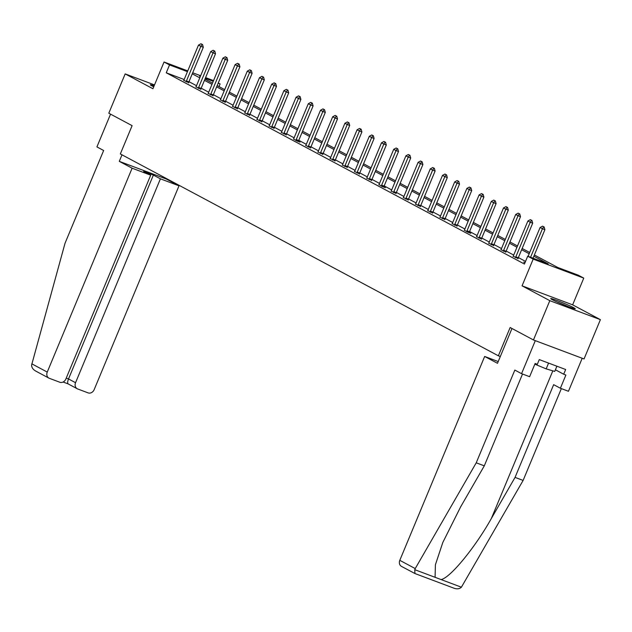 <?xml version="1.0" encoding="UTF-8"?>
<svg xmlns="http://www.w3.org/2000/svg" width="632" height="632" viewBox="0 0 632 632"><rect width="100%" height="100%" fill="white"/><g stroke="black" fill="none" stroke-linecap="round" stroke-linejoin="round"><path stroke-width="0.95" d="M573.651 307.697A13.304 0.774 22.6 0 0 559.976 301.63A13.304 0.774 22.6 0 0 550.701 298.581A13.304 0.774 22.6 0 0 552.321 299.687A13.304 0.774 22.6 0 0 565.996 305.754A13.304 0.774 22.6 0 0 575.27 308.803A13.304 0.774 22.6 0 0 573.651 307.697M154.161 85.778A13.304 0.774 22.6 0 0 150.298 84.767A13.304 0.774 22.6 0 0 151.917 85.873A13.304 0.774 22.6 0 0 153.734 86.789M534.364 254.988L557.779 267.486L578.288 275.189L583.763 278.112L533.179 259.12L527.704 256.197L548.213 263.892L533.85 256.229M572.639 304.837L522.056 285.838L549.816 300.666L533.455 339.961L584.039 358.96L600.4 319.658L572.639 304.837L583.763 278.112M218.277 82.95L220.11 83.93L218.174 83.203M219.004 86.584L220.11 83.93M549.816 300.666L600.4 319.658M154.516 84.925L125.168 73.904L152.928 88.733L164.051 62.007L187.751 70.91M533.455 339.961L510.15 327.518L498.372 355.808L120.333 153.939L132.112 125.65L108.807 113.207L125.168 73.904M498.372 355.808L500.299 356.535M184.165 79.521L166.256 72.791L524.434 264.05L527.704 256.197M525.54 261.395L518.374 257.572M513.705 255.075L506.177 251.054M501.5 248.558L493.979 244.545M489.302 242.048L481.782 238.027M477.105 235.531L469.576 231.517M464.907 229.021L457.378 225M452.702 222.504L445.181 218.482M440.504 215.986L432.975 211.973M428.306 209.476L420.778 205.455M416.109 202.959L408.58 198.938M403.903 196.441L396.382 192.428M391.706 189.932L384.177 185.911M379.508 183.414L371.979 179.393M367.303 176.897L359.782 172.884M355.105 170.387L347.584 166.366M342.907 163.87L335.379 159.857M330.71 157.36L323.181 153.339M318.504 150.843L310.983 146.822M306.307 144.325L298.778 140.312M294.109 137.815L286.58 133.794M281.904 131.298L274.383 127.277M269.706 124.781L262.185 120.767M257.508 118.271L249.98 114.25M245.311 111.753L237.782 107.732M233.105 105.244L225.585 101.223M220.908 98.726L213.379 94.705M208.71 92.209L201.181 88.196M196.505 85.699L188.984 81.678M183.762 80.304L188.676 82.65M195.96 86.821L200.873 89.167M208.157 93.339L213.079 95.677M220.355 99.848L225.276 102.194M232.56 106.366L237.474 108.712M244.758 112.875L249.672 115.222M256.955 119.393L261.877 121.739M269.161 125.91L274.075 128.256M281.358 132.42L286.272 134.766M293.556 138.937L296.598 140.825L300.018 142.105L298.478 141.284M305.754 145.455L310.675 147.801M317.959 151.964L322.873 154.311M330.157 158.482L335.071 160.828M342.354 164.999L347.276 167.338M354.56 171.509L359.474 173.855M366.757 178.026L371.671 180.373M378.955 184.536L381.997 186.424L385.417 187.712L383.877 186.882M391.153 191.054L396.074 193.4M403.358 197.571L408.272 199.917M415.556 204.081L420.47 206.427M427.753 210.598L432.675 212.945M439.959 217.116L444.873 219.454M452.157 223.625L457.07 225.972M464.354 230.143L467.396 232.031L470.816 233.311L469.276 232.489M476.552 236.66L481.473 238.999M488.757 243.17L493.671 245.516M500.955 249.687L505.869 252.034M513.152 256.197L518.074 258.543M525.034 262.596L523.707 262.098L524.963 262.77M522.056 285.838L533.179 259.12M166.256 72.791L169.526 64.93L164.051 62.007M200.336 76.504L199.601 76.227L200.297 76.598M204.973 79.095L212.494 83.108M217.171 85.604L224.7 89.626M229.369 92.122L236.897 96.143M241.566 98.639L249.095 102.653M253.772 105.149L261.293 109.17M265.969 111.666L273.498 115.688M278.167 118.176L285.696 122.197M290.372 124.694L297.893 128.715M302.57 131.211L310.091 135.224M314.768 137.721L322.296 141.742M326.965 144.238L334.494 148.259M339.171 150.756L346.692 154.769M351.368 157.265L358.897 161.286M363.566 163.783L371.095 167.804M375.771 170.3L383.292 174.314M387.969 176.81L395.49 180.831M400.167 183.327L407.695 187.341M412.364 189.837L419.893 193.858M424.57 196.355L432.091 200.376M436.767 202.872L444.296 206.885M448.965 209.382L456.494 213.403M461.17 215.899L468.691 219.92M473.368 222.417L480.889 226.43M485.566 228.926L493.094 232.947M497.763 235.444L505.292 239.465M509.969 241.953L517.49 245.974M522.166 248.471L529.695 252.492M213.229 81.346L205.274 78.36M192.697 72.767L200.644 75.753M205.59 77.61L213.545 80.596M187.443 71.661L169.526 64.93M529.174 253.732L521.653 249.711M516.976 247.215L509.447 243.202M504.778 240.705L497.25 236.684M492.573 234.188L485.052 230.167M480.375 227.67L472.847 223.657M468.178 221.161L460.649 217.139M455.972 214.643L448.451 210.622M443.775 208.125L436.254 204.112M431.577 201.616L424.048 197.595M419.379 195.098L411.851 191.077M407.174 188.589L399.653 184.568M394.976 182.071L387.448 178.05M382.779 175.554L375.25 171.541M370.581 169.044L363.052 165.023M358.376 162.527L350.855 158.506M346.178 156.009L338.649 151.996M333.98 149.5L326.452 145.479M321.775 142.982L314.254 138.961M309.577 136.465L302.057 132.451M297.38 129.955L289.851 125.934M285.182 123.438L277.653 119.424M272.977 116.928L265.456 112.907M260.779 110.41L253.25 106.389M248.581 103.893L241.053 99.88M236.376 97.383L228.855 93.362M224.178 90.866L216.657 86.845M211.981 84.348L204.452 80.335M199.783 77.839L192.254 73.818M202.129 44.374L200.96 43.75L202.129 44.374L200.842 46.349L203.307 47.274L188.913 81.852A1.706 0.885 -69.4 0 0 188.747 82.35L188.62 82.879M183.636 80.501L183.865 80.13A1.706 0.885 -69.4 0 0 184.102 79.679L198.495 45.093L200.842 46.349L186.448 80.928A1.706 0.885 -69.4 0 0 186.29 81.425L186.187 81.86M200.96 43.75L198.495 45.093M203.307 47.274L202.54 44.532M558.886 302.783A11.51 0.671 -157.4 0 1 566.517 305.959M556.903 366.212L554.73 371.418L546.174 368.875L534.838 364.174M548.576 363.092L546.174 368.875M568.492 306.725A13.217 0.766 22.6 0 0 556.95 301.914M132.112 168.199L47.25 372.074A5.119 4.369 118.1 0 0 48.941 378.134A5.119 4.369 118.1 0 0 49.391 378.331L59.779 382.234A5.119 4.369 118.1 0 0 65.846 379.058L150.708 175.183L132.112 168.199L119.29 161.35L166.184 178.967L179.006 185.816L94.144 389.691A5.119 4.369 118.1 0 1 88.077 392.867L77.689 388.964A5.119 4.369 118.1 0 1 77.238 388.759L68.122 383.893L63.113 382.012L68.082 383.869M36.364 371.379C33.235 369.839 31.647 367.737 31.6 365.083L65.033 243.241L103.64 150.495L96.917 146.908L110.553 114.139M68.303 383.948C67.371 383.474 67.442 381.807 68.509 378.947L75.548 382.708L160.417 178.832L179.006 185.816M75.548 382.708A5.119 4.369 118.1 0 0 77.238 388.759M66.242 378.094L68.509 378.947L153.379 175.072L143.669 171.422L150.708 175.183M153.379 175.072L160.417 178.832M166.366 178.524L166.184 178.967M122 154.832L119.29 161.35M415.232 568.579L414.742 569.677L414.955 573.54L401.486 566.391A5.119 4.369 -61.9 0 1 399.795 560.331L415.232 568.579L476.228 462.814L514.835 370.076L521.558 373.662L535.304 340.656L582.198 358.265L568.452 391.279L560.387 388.245L565.885 375.045L563.697 374.223L565.664 369.507L539.278 359.592L537.311 364.308L535.122 363.487L529.624 376.696L521.558 373.662M522.522 374.026L484.294 465.847L460.602 506.935L442.827 542.43L435.393 564.795L435.093 577.316L441.049 579.552C449.913 578.217 474.948 547.833 491.356 518.485L515.056 477.397L553.664 384.651L560.387 388.245M484.294 465.847L476.228 462.814M414.837 573.508L453.642 588.076C456.904 589.301 459.488 589.008 461.399 587.199L523.122 480.423L515.056 477.397M523.122 480.423L561.35 388.609M498.214 361.551L484.657 356.456L399.795 560.331M511.975 328.49L497.487 363.305L484.657 356.456M555.409 369.791L563.697 374.223M214.335 50.892L213.158 50.26L214.335 50.892L213.047 52.859L215.504 53.783L201.11 88.369A1.706 0.885 -69.4 0 0 200.944 88.867L200.826 89.389M195.833 87.019L196.07 86.647A1.706 0.885 -69.4 0 0 196.299 86.189L210.701 51.611L213.047 52.859L198.645 87.445A1.706 0.885 -69.4 0 0 198.488 87.943L198.385 88.377M213.158 50.26L210.701 51.611M215.504 53.783L214.746 51.042M226.532 57.401L225.363 56.777L226.532 57.401L225.245 59.376L227.702 60.301L213.308 94.879A1.706 0.885 -69.4 0 0 213.15 95.377L213.023 95.906M208.039 93.528L208.268 93.165A1.706 0.885 -69.4 0 0 208.505 92.707L222.898 58.12L225.245 59.376L210.851 93.955A1.706 0.885 -69.4 0 0 210.685 94.452L210.582 94.895M225.363 56.777L222.898 58.12M227.702 60.301L226.943 57.559M238.73 63.919L237.561 63.295L238.73 63.919L237.442 65.894L239.907 66.818L225.506 101.397A1.706 0.885 -69.4 0 0 225.347 101.894L225.221 102.424M220.236 100.046L220.465 99.674A1.706 0.885 -69.4 0 0 220.702 99.216L235.096 64.638L237.442 65.894L223.049 100.472A1.706 0.885 -69.4 0 0 222.891 100.97L222.78 101.404M237.561 63.295L235.096 64.638M239.907 66.818L239.141 64.077M250.936 70.436L249.758 69.804L250.936 70.436L249.64 72.404L252.105 73.328L237.711 107.914A1.706 0.885 -69.4 0 0 237.545 108.404L237.419 108.933M232.434 106.563L232.671 106.192A1.706 0.885 -69.4 0 0 232.9 105.734L247.294 71.155L249.64 72.404L235.246 106.99A1.706 0.885 -69.4 0 0 235.088 107.48L234.986 107.922M249.758 69.804L247.294 71.155M252.105 73.328L251.346 70.587M263.133 76.946L261.956 76.322L263.133 76.946L261.846 78.921L264.302 79.845L249.909 114.424A1.706 0.885 -69.4 0 0 249.751 114.921L249.624 115.451M244.631 113.073L244.868 112.709A1.706 0.885 -69.4 0 0 245.105 112.251L259.499 77.665L261.846 78.921L247.452 113.499A1.706 0.885 -69.4 0 0 247.286 113.997L247.183 114.431M261.956 76.322L259.499 77.665M264.302 79.845L263.544 77.104M275.331 83.464L274.162 82.839L275.331 83.464L274.043 85.431L276.5 86.355L262.106 120.941A1.706 0.885 -69.4 0 0 261.948 121.439L261.822 121.96M256.837 119.59L257.066 119.219A1.706 0.885 -69.4 0 0 257.303 118.761L271.697 84.182L274.043 85.431L259.649 120.017A1.706 0.885 -69.4 0 0 259.483 120.515L259.381 120.949M274.162 82.839L271.697 84.182M276.5 86.355L275.742 83.614M287.528 89.981L286.359 89.349L287.528 89.981L286.241 91.948L288.706 92.872L274.312 127.459A1.706 0.885 -69.4 0 0 274.146 127.948L274.019 128.478M269.035 126.108L269.264 125.736A1.706 0.885 -69.4 0 0 269.501 125.278L283.894 90.7L286.241 91.948L271.847 126.534A1.706 0.885 -69.4 0 0 271.689 127.024L271.578 127.466M286.359 89.349L283.894 90.7M288.706 92.872L287.939 90.131M299.734 96.491L298.557 95.867L299.734 96.491L298.446 98.466L300.903 99.39L286.509 133.968A1.706 0.885 -69.4 0 0 286.343 134.466L286.225 134.995M281.232 132.617L281.469 132.246A1.706 0.885 -69.4 0 0 281.698 131.796L296.1 97.21L298.446 98.466L284.045 133.044A1.706 0.885 -69.4 0 0 283.887 133.542L283.784 133.976M298.557 95.867L296.1 97.21M300.903 99.39L300.145 96.649M311.932 103.008L310.762 102.384L311.932 103.008L310.644 104.975L313.101 105.9L298.707 140.486A1.706 0.885 -69.4 0 0 298.549 140.983L298.423 141.505M293.438 139.135L293.667 138.764A1.706 0.885 -69.4 0 0 293.904 138.305L308.298 103.727L310.644 104.975L296.25 139.561A1.706 0.885 -69.4 0 0 296.084 140.059L295.981 140.494M310.762 102.384L308.298 103.727M313.101 105.9L312.342 103.158M324.129 109.518L322.96 108.894L324.129 109.518L322.841 111.493L325.306 112.417L310.905 146.995A1.706 0.885 -69.4 0 0 310.747 147.493L310.62 148.022M305.635 145.644L305.864 145.281A1.706 0.885 -69.4 0 0 306.101 144.823L320.495 110.237L322.841 111.493L308.448 146.071A1.706 0.885 -69.4 0 0 308.282 146.569L308.179 147.011M322.96 108.894L320.495 110.237M325.306 112.417L324.54 109.676M336.335 116.035L335.158 115.411L336.335 116.035L335.039 118.01L337.504 118.935L323.11 153.513A1.706 0.885 -69.4 0 0 322.944 154.011L322.818 154.54M317.833 152.162L318.062 151.791A1.706 0.885 -69.4 0 0 318.299 151.34L332.693 116.754L335.039 118.01L320.645 152.589A1.706 0.885 -69.4 0 0 320.487 153.086L320.385 153.521M335.158 115.411L332.693 116.754M337.504 118.935L336.745 116.193M348.532 122.553L347.355 121.921L348.532 122.553L347.245 124.52L349.701 125.444L335.308 160.03A1.706 0.885 -69.4 0 0 335.15 160.52L335.023 161.049M330.03 158.679L330.267 158.308A1.706 0.885 -69.4 0 0 330.504 157.85L344.898 123.272L347.245 124.52L332.843 159.106A1.706 0.885 -69.4 0 0 332.685 159.604L332.582 160.038M347.355 121.921L344.898 123.272M349.701 125.444L348.943 122.703M360.73 129.062L359.561 128.438L360.73 129.062L359.442 131.037L361.899 131.962L347.505 166.54A1.706 0.885 -69.4 0 0 347.347 167.038L347.221 167.567M342.236 165.189L342.465 164.826A1.706 0.885 -69.4 0 0 342.702 164.367L357.096 129.781L359.442 131.037L345.048 165.616A1.706 0.885 -69.4 0 0 344.882 166.113L344.78 166.548M359.561 128.438L357.096 129.781M361.899 131.962L361.141 129.22M372.927 135.58L371.758 134.956L372.927 135.58L371.64 137.555L374.105 138.479L359.711 173.057A1.706 0.885 -69.4 0 0 359.545 173.555L359.418 174.084M354.433 171.707L354.663 171.335A1.706 0.885 -69.4 0 0 354.9 170.877L369.293 136.299L371.64 137.555L357.246 172.133A1.706 0.885 -69.4 0 0 357.088 172.631L356.977 173.065M371.758 134.956L369.293 136.299M374.105 138.479L373.338 135.73M385.133 142.097L383.956 141.465L385.133 142.097L383.837 144.064L386.302 144.989L371.908 179.575A1.706 0.885 -69.4 0 0 371.742 180.065L371.624 180.594M366.631 178.224L366.868 177.853A1.706 0.885 -69.4 0 0 367.097 177.395L381.499 142.816L383.837 144.064L369.443 178.651A1.706 0.885 -69.4 0 0 369.286 179.14L369.183 179.583M383.956 141.465L381.499 142.816M386.302 144.989L385.544 142.247M397.331 148.607L396.161 147.983L397.331 148.607L396.043 150.582L398.5 151.506L384.106 186.085A1.706 0.885 -69.4 0 0 383.948 186.582L383.822 187.112M378.837 184.734L379.066 184.362A1.706 0.885 -69.4 0 0 379.303 183.912L393.697 149.326L396.043 150.582L381.649 185.16A1.706 0.885 -69.4 0 0 381.483 185.658L381.38 186.092M396.161 147.983L393.697 149.326M398.5 151.506L397.741 148.765M409.528 155.124L408.359 154.5L409.528 155.124L408.24 157.091L410.705 158.016L396.303 192.602A1.706 0.885 -69.4 0 0 396.146 193.1L396.019 193.621M391.034 191.251L391.263 190.88A1.706 0.885 -69.4 0 0 391.5 190.422L405.894 155.843L408.24 157.091L393.847 191.678A1.706 0.885 -69.4 0 0 393.681 192.175L393.578 192.61M408.359 154.5L405.894 155.843M410.705 158.016L409.939 155.275M421.734 161.634L420.557 161.01L421.734 161.634L420.438 163.609L422.903 164.533L408.509 199.12A1.706 0.885 -69.4 0 0 408.343 199.609L408.217 200.139M403.232 197.761L403.461 197.397A1.706 0.885 -69.4 0 0 403.698 196.939L418.092 162.353L420.438 163.609L406.044 198.195A1.706 0.885 -69.4 0 0 405.886 198.685L405.784 199.127M420.557 161.01L418.092 162.353M422.903 164.533L422.137 161.792M433.931 168.151L432.754 167.527L433.931 168.151L432.644 170.126L435.1 171.051L420.707 205.629A1.706 0.885 -69.4 0 0 420.549 206.127L420.422 206.656M415.429 204.278L415.666 203.907A1.706 0.885 -69.4 0 0 415.896 203.457L430.297 168.87L432.644 170.126L418.242 204.705A1.706 0.885 -69.4 0 0 418.084 205.203L417.981 205.637M432.754 167.527L430.297 168.87M435.1 171.051L434.342 168.31M446.129 174.669L444.96 174.037L446.129 174.669L444.841 176.636L447.298 177.56L432.904 212.147A1.706 0.885 -69.4 0 0 432.746 212.644L432.62 213.166M427.635 210.796L427.864 210.424A1.706 0.885 -69.4 0 0 428.101 209.966L442.495 175.388L444.841 176.636L430.447 211.222A1.706 0.885 -69.4 0 0 430.281 211.72L430.179 212.155M444.96 174.037L442.495 175.388M447.298 177.56L446.54 174.819M458.326 181.179L457.157 180.555L458.326 181.179L457.039 183.154L459.504 184.078L445.11 218.656A1.706 0.885 -69.4 0 0 444.944 219.154L444.817 219.683M439.833 217.305L440.062 216.942A1.706 0.885 -69.4 0 0 440.299 216.484L454.692 181.898L457.039 183.154L442.645 217.732A1.706 0.885 -69.4 0 0 442.487 218.23L442.376 218.672M457.157 180.555L454.692 181.898M459.504 184.078L458.737 181.337M470.532 187.696L469.355 187.072L470.532 187.696L469.236 189.671L471.701 190.595L457.307 225.174A1.706 0.885 -69.4 0 0 457.141 225.671L457.015 226.201M452.03 223.823L452.267 223.452A1.706 0.885 -69.4 0 0 452.496 222.993L466.89 188.415L469.236 189.671L454.843 224.249A1.706 0.885 -69.4 0 0 454.684 224.747L454.582 225.182M469.355 187.072L466.89 188.415M471.701 190.595L470.943 187.854M482.729 194.214L481.552 193.582L482.729 194.214L481.442 196.181L483.899 197.105L469.505 231.691A1.706 0.885 -69.4 0 0 469.347 232.181L469.221 232.71M464.236 230.34L464.465 229.969A1.706 0.885 -69.4 0 0 464.702 229.511L479.096 194.933L481.442 196.181L467.048 230.767A1.706 0.885 -69.4 0 0 466.882 231.257L466.779 231.699M481.552 193.582L479.096 194.933M483.899 197.105L483.14 194.364M494.927 200.723L493.758 200.099L494.927 200.723L493.639 202.698L496.104 203.623L481.703 238.201A1.706 0.885 -69.4 0 0 481.544 238.698L481.418 239.228M476.433 236.85L476.662 236.487A1.706 0.885 -69.4 0 0 476.899 236.028L491.293 201.442L493.639 202.698L479.246 237.277A1.706 0.885 -69.4 0 0 479.08 237.774L478.977 238.209M493.758 200.099L491.293 201.442M496.104 203.623L495.338 200.881M507.133 207.241L505.956 206.617L507.133 207.241L505.837 209.208L508.302 210.132L493.908 244.718A1.706 0.885 -69.4 0 0 493.742 245.216L493.616 245.737M488.631 243.367L488.86 242.996A1.706 0.885 -69.4 0 0 489.097 242.538L503.491 207.96L505.837 209.208L491.443 243.794A1.706 0.885 -69.4 0 0 491.285 244.292L491.183 244.726M505.956 206.617L503.491 207.96M508.302 210.132L507.536 207.391M519.33 213.758L518.153 213.126L519.33 213.758L518.043 215.725L520.499 216.65L506.106 251.236A1.706 0.885 -69.4 0 0 505.94 251.726L505.821 252.255M500.828 249.885L501.065 249.514A1.706 0.885 -69.4 0 0 501.294 249.055L515.696 214.477L518.043 215.725L503.641 250.312A1.706 0.885 -69.4 0 0 503.483 250.801L503.38 251.244M518.153 213.126L515.696 214.477M520.499 216.65L519.741 213.908M531.528 220.268L530.359 219.644L531.528 220.268L530.24 222.243L532.697 223.167L518.303 257.745A1.706 0.885 -69.4 0 0 518.145 258.243L518.019 258.772M513.034 256.394L513.263 256.023A1.706 0.885 -69.4 0 0 513.5 255.573L527.894 220.987L530.24 222.243L515.846 256.821A1.706 0.885 -69.4 0 0 515.68 257.319L515.578 257.753M530.359 219.644L527.894 220.987M532.697 223.167L531.939 220.426M543.725 226.785L542.556 226.161L543.725 226.785L542.438 228.752L544.903 229.677L533.029 258.196M528.091 256.339L540.091 227.504L542.438 228.752L530.572 257.271M542.556 226.161L540.091 227.504M544.903 229.677L544.136 226.935M186.29 81.425L188.747 82.35M186.448 80.928L188.913 81.852M31.813 363.835L47.25 372.074M414.742 569.677L435.093 577.316M441.049 579.552L461.399 587.199M453.642 588.076L414.955 573.54M552.818 370.85L491.356 518.485M198.488 87.943L200.944 88.867M198.645 87.445L201.11 88.369M210.685 94.452L213.15 95.377M210.851 93.955L213.308 94.879M222.891 100.97L225.347 101.894M223.049 100.472L225.506 101.397M235.088 107.48L237.545 108.404M235.246 106.99L237.711 107.914M247.286 113.997L249.751 114.921M247.452 113.499L249.909 114.424M259.483 120.515L261.948 121.439M259.649 120.017L262.106 120.941M271.689 127.024L274.146 127.948M271.847 126.534L274.312 127.459M283.887 133.542L286.343 134.466M284.045 133.044L286.509 133.968M296.084 140.059L298.549 140.983M296.25 139.561L298.707 140.486M308.282 146.569L310.747 147.493M308.448 146.071L310.905 146.995M320.487 153.086L322.944 154.011M320.645 152.589L323.11 153.513M332.685 159.604L335.15 160.52M332.843 159.106L335.308 160.03M344.882 166.113L347.347 167.038M345.048 165.616L347.505 166.54M357.088 172.631L359.545 173.555M357.246 172.133L359.711 173.057M369.286 179.14L371.742 180.065M369.443 178.651L371.908 179.575M381.483 185.658L383.948 186.582M381.649 185.16L384.106 186.085M393.681 192.175L396.146 193.1M393.847 191.678L396.303 192.602M405.886 198.685L408.343 199.609M406.044 198.195L408.509 199.12M418.084 205.203L420.549 206.127M418.242 204.705L420.707 205.629M430.281 211.72L432.746 212.644M430.447 211.222L432.904 212.147M442.487 218.23L444.944 219.154M442.645 217.732L445.11 218.656M454.684 224.747L457.141 225.671M454.843 224.249L457.307 225.174M466.882 231.257L469.347 232.181M467.048 230.767L469.505 231.691M479.08 237.774L481.544 238.698M479.246 237.277L481.703 238.201M491.285 244.292L493.742 245.216M491.443 243.794L493.908 244.718M503.483 250.801L505.94 251.726M503.641 250.312L506.106 251.236M515.68 257.319L518.145 258.243M515.846 256.821L518.303 257.745M35.661 371.039L48.941 378.134"/></g></svg>
